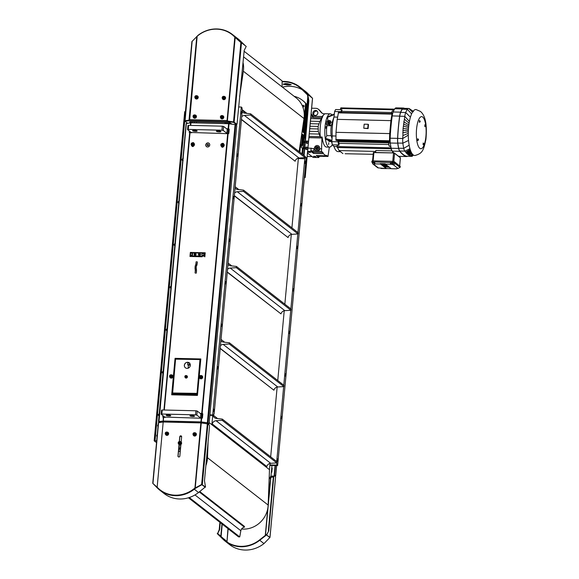 <?xml version="1.0" encoding="UTF-8"?>
<svg xmlns="http://www.w3.org/2000/svg" width="579" height="579" viewBox="0 0 579 579"><rect width="100%" height="100%" fill="white"/><g stroke="black" fill="none" stroke-linecap="round" stroke-linejoin="round"><path stroke-width="0.87" d="M414.984 155.512A22.994 6.999 -88.6 0 1 413.218 154.919A22.994 6.999 -88.6 0 1 408.427 129.435A22.994 6.999 -88.6 0 1 416.077 109.561L420.34 111.385C425.362 115.293 427.23 124.572 425.949 139.213C423.423 151.38 422.091 153.413 414.984 155.512M419.428 120.562L419.384 122.299M423.191 143.049L423.104 144.801L423.3 143.056M424.885 124.818L424.791 126.569L424.993 124.825M417.734 138.794L417.64 140.545L417.843 138.801M191.714 255.1L190.744 254.948A1.042 0.97 -52 0 0 192.387 254.311L191.714 255.1M190.346 254.601L190.448 254A1.042 0.97 -52 0 0 190.744 254.948L190.346 254.601M190.607 253.443L191.128 253.211A1.042 0.97 -52 0 0 190.448 254L190.607 253.443M192.098 253.37L192.387 254.311A1.042 0.97 -52 0 0 191.128 253.211L192.098 253.37M191.707 253.023L192.546 253.754M192.727 253.899L192.286 254.912M192.474 255.057L191.193 255.332M203.728 254.948L202.831 255.448A1.042 0.97 -52 0 0 203.815 253.935L203.728 254.948M202.288 255.462L202.013 254.926A1.042 0.97 -52 0 0 202.831 255.448L203.432 255.469M201.796 254.442L202.093 253.913A1.042 0.97 -52 0 0 202.013 254.926L201.796 254.442M202.99 253.421L203.815 253.935A1.042 0.97 -52 0 0 202.093 253.913L202.99 253.421M204.083 254.463L203.591 253.443M204.271 254.608L203.62 255.614M194.457 255.194L195.948 254.926L195.688 253.421L196.1 254.355L195.478 255.245L194.457 255.194L194.045 254.261L194.66 253.378L195.688 253.421M195.868 253.87A0.934 0.868 128 0 1 194.942 255.201A0.934 0.868 128 0 1 194.153 254.34A0.666 0.615 128 0 1 194.87 253.407A0.934 0.868 128 0 1 195.868 253.87M194.87 253.407A0.666 0.615 128 0 1 194.667 254.695A0.666 0.615 128 0 1 194.153 254.333A0.673 0.673 0 0 0 195.311 254.492A0.673 0.673 0 0 0 194.87 253.407M195.369 253.906A0.55 0.514 128 0 1 194.754 254.695M198.771 255.274L200.276 255.064L200.587 254.615L200.088 253.559L200.45 254.514L199.791 255.368L198.771 255.274L198.409 254.311L199.067 253.457L200.088 253.559M200.247 254.015A0.934 0.868 128 0 1 199.256 255.303A0.934 0.868 128 0 1 198.51 254.442A0.666 0.615 128 0 1 199.234 253.515A0.934 0.868 128 0 1 200.247 254.015M199.234 253.515A0.666 0.615 128 0 1 198.995 254.796A0.666 0.615 128 0 1 198.51 254.434A0.673 0.673 0 0 0 199.668 254.601A0.673 0.673 0 0 0 199.234 253.515M199.726 254.007A0.55 0.514 128 0 1 199.111 254.796M202.085 256.765L189.97 256.475L190.346 252.422L205.212 252.777L204.836 256.83M194.153 256.569L191.179 256.497L190.332 255.838L204.206 256.171L204.488 253.132L190.614 252.799L190.534 253.674M205.132 253.631L204.488 253.132M204.206 256.171L204.85 256.671M190.44 254.68L190.332 255.838M196.932 394.82L196.969 394.205L196.932 394.82M172.477 394.002L172.397 393.619L172.383 394.241L196.954 394.827M195.912 263.843L196.1 261.817L197.345 261.932L197.157 263.959L195.912 263.843L195.702 264.777A0.622 0.499 27.1 0 1 196.809 265.348L196.433 266.079A0.622 0.499 27.1 0 0 195.326 265.515L195.702 264.777M195.659 273.15L196.31 273.078L195.659 273.15M322.981 152.552L323.328 153.688L313.615 153.464L313.275 152.32L322.981 152.552L321.475 151.38L321.996 137.882A3.119 0.948 -88.6 0 1 322.119 137.013L320.339 136.97A16.646 5.066 91.4 0 1 320.281 126.598A16.646 5.066 91.4 0 1 322.076 117.848L319.847 121.395L318.139 126.432L318.298 131.513L320.093 136.63L309.012 136.369M322.054 116.517L312.884 116.292L313.355 117.573L322.076 117.783A20.808 6.333 -88.6 0 1 322.112 117.747C321.859 116.307 322.018 116.133 322.59 117.226M332.049 114.96A16.646 5.066 91.4 0 0 330.283 113.853A16.646 5.066 91.4 0 0 325.036 126.707A16.646 5.066 91.4 0 0 329.494 147.138A16.646 5.066 91.4 0 0 332.31 144.54M322.119 137.013A16.646 5.066 91.4 0 0 326.52 147.066L329.494 147.138M330.283 113.853L325.528 113.737A16.646 5.066 91.4 0 0 323.893 114.577A16.646 5.066 91.4 0 0 322.112 117.747A16.646 5.066 -88.6 0 0 322.076 117.848A3.119 0.948 -88.6 0 1 322.076 117.783M317.849 113.035A2.598 2.417 -52 0 0 313.463 111.494A2.598 2.417 -52 0 0 316.315 115.25A2.598 2.417 -52 0 0 317.849 113.035M317.357 111.313A2.598 2.417 -52 0 0 314.238 115.308M308.947 152.067L308.071 152.234L310.554 152.465L308.947 152.067M314.288 156.229L313.405 156.395L315.895 156.627L314.288 156.229M323.4 156.359A2.707 2.511 -52 0 0 324.689 156.388M319.579 148.202A2.707 2.511 -52 0 0 315.019 146.596A2.707 2.511 -52 0 0 317.98 150.504A2.707 2.511 -52 0 0 319.579 148.202M319.992 148.803L318.797 146.118M315.338 150.279L315.714 150.569A2.707 2.511 -52 0 0 319.912 148.803L321.714 148.846M315.721 148.948A1.563 1.448 -52 0 0 316.076 149.396M315.606 148.789A1.563 1.448 -52 0 0 318.146 149.035A1.563 1.448 -52 0 0 317.473 146.704M317.965 146.914A1.563 1.448 -52 0 0 317.285 146.632M412.885 111.559L409.693 108.83A82.92 25.237 91.4 0 0 408.796 108.505A9.054 2.757 91.4 0 0 408.564 108.461L403.512 108.345A9.054 2.757 91.4 0 0 402.311 109.192A25.49 7.759 91.4 0 0 400.668 112.406A9.054 2.757 91.4 0 0 399.734 116.213A82.92 25.237 91.4 0 0 397.679 138.403A9.054 2.757 91.4 0 0 397.824 143.056A25.49 7.759 91.4 0 0 398.685 148.224A9.054 2.757 91.4 0 0 399.792 151.01A82.92 25.237 91.4 0 0 406.436 156.192A9.054 2.757 91.4 0 0 406.668 156.229L411.72 156.352A9.054 2.757 91.4 0 0 412.921 155.505A25.49 7.759 91.4 0 0 413.022 155.353A25.49 7.759 91.4 0 0 413.095 155.237M408.456 129.001L403.085 128.422L402.89 135.558A82.92 25.237 91.4 0 0 402.731 138.526A9.054 2.757 91.4 0 0 402.875 143.172A25.49 7.759 91.4 0 0 403.744 148.347A9.054 2.757 91.4 0 0 404.844 151.133A82.92 25.237 91.4 0 0 405.676 152.154L408.108 154.745L410.591 155.99A82.92 25.237 91.4 0 0 411.488 156.316A9.054 2.757 91.4 0 0 411.72 156.352M403.085 128.422L404.417 119.136L409.092 123.247M408.564 108.461A9.054 2.757 91.4 0 0 407.363 109.315A25.49 7.759 91.4 0 0 405.72 112.521A9.054 2.757 91.4 0 0 404.786 116.336A82.92 25.237 91.4 0 0 404.417 119.136M407.392 156.25A9.365 2.852 -88.6 0 1 406.661 156.547A9.365 2.852 -88.6 0 1 406.422 156.504A83.231 25.331 -88.6 0 1 399.749 151.3A9.365 2.852 -88.6 0 1 398.613 148.419A25.802 7.853 -88.6 0 1 397.737 143.187A9.365 2.852 -88.6 0 1 397.585 138.374A83.231 25.331 -88.6 0 1 399.648 116.104A9.365 2.852 -88.6 0 1 400.61 112.16A25.802 7.853 -88.6 0 1 402.275 108.91A9.365 2.852 -88.6 0 1 403.52 108.034L396.087 107.853A9.365 2.852 91.4 0 0 394.842 108.729A25.802 7.853 91.4 0 0 393.184 111.979A9.365 2.852 91.4 0 0 392.222 115.923A83.231 25.331 91.4 0 0 390.152 138.2A9.365 2.852 91.4 0 0 390.304 143.013A25.802 7.853 91.4 0 0 391.18 148.238A9.365 2.852 91.4 0 0 392.316 151.126A83.231 25.331 91.4 0 0 393.85 152.921M337.014 146.596L334.003 146.523A20.909 6.362 91.4 0 0 336.623 151.061A20.909 6.362 91.4 0 0 338.013 151.604L340.466 151.662M330.32 120.845A1.144 0.934 -163.7 0 1 330.631 121.771L330.435 122.437A1.144 0.934 -163.7 0 1 328.235 121.793L328.431 121.127A1.144 0.934 -163.7 0 1 329.183 120.512M330.631 121.771A1.144 0.934 -163.7 0 1 328.431 121.127M330.464 121.576A0.934 0.767 -163.7 0 1 328.648 121.112A0.934 0.767 -163.7 0 1 328.677 121.047M328.662 121.141A0.934 0.767 -163.7 0 1 329.806 120.512A0.934 0.767 -163.7 0 1 329.465 122.003A0.934 0.767 -163.7 0 1 328.662 121.141M328.901 121.047A0.731 0.593 -163.7 0 1 330.001 120.656A0.731 0.593 -163.7 0 1 329.958 121.691A0.731 0.593 -163.7 0 1 328.901 121.047M327.931 122.031A1.455 1.187 16.3 0 0 328.944 123.978A1.455 1.187 16.3 0 0 330.551 122.734M330.464 123.385A1.455 1.187 -163.7 0 1 327.88 123.768L327.7 122.553M315.432 147.971A1.455 1.353 -52 0 0 317.885 148.832A1.455 1.353 -52 0 0 316.293 146.733A1.455 1.353 -52 0 0 315.432 147.971M317.835 146.957A1.455 1.353 128 0 1 318.132 149.02A1.455 1.353 128 0 1 316.054 149.237M316.3 148.282L316.872 147.413L317.343 147.717L316.764 148.586L316.3 148.282M317.343 147.746L316.583 147.877L316.532 148.434M332.042 138.692L331.159 135.681L326.809 135.638A11.03 3.358 -88.6 0 1 326.976 125.686L331.333 125.788A1200.882 659.93 13.5 0 1 331.449 125.44L332.18 122.401L330.58 121.952L330.544 122.849L329.292 123.298L328.083 122.56L328.387 121.279M329.292 123.298L329.089 123.993L330.341 123.544L330.544 122.849M329.089 123.993L327.88 123.255L328.083 122.56M327.88 123.255L328.127 121.373M364.162 124.188L363.786 128.241L367.752 128.335L368.128 124.282L364.162 124.188M368.128 124.282L368.49 124.565L368.114 128.618L363.786 128.241M368.114 128.618L367.752 128.335M341.371 112.435L341.69 111.306M392.859 112.905L391.397 112.869A23.826 7.252 91.4 0 1 392.403 110.893L393.633 110.929M392.591 113.918L392.215 113.643L391.969 114.121L390.897 120.635L389.696 133.597L389.493 140.791L390.065 141.927L388.675 141.891L388.603 142.991L390.304 143.035M388.603 142.991A23.826 7.252 91.4 0 0 389.131 146.176L390.774 146.212M389.131 146.176L390.832 146.538M391.397 112.869L391.31 113.622M390.311 135.348A20.909 6.362 -88.6 0 1 391.643 120.403M390.065 141.927L390.137 140.907M392.468 152.885L392.598 151.481M375.626 152.487L375.807 150.504L392.157 150.895M390.839 146.552L390.832 148.789L392.077 150.772M394.567 109.163L340.807 107.875L340.445 109.655M340.807 107.875L394.509 109.156L394.256 109.692M345.127 153.739L373.173 154.311M375.72 151.437L339.055 150.562L342.934 153.594M389.696 133.597L335.994 132.323L335.972 140.342L338.15 140.69L338.071 141.79L331.832 141.638A23.826 7.252 91.4 0 0 332.36 144.822L338.606 144.967L338.925 145.3L337.137 145.257L337.021 146.559L339.055 150.562M390.897 120.635L337.202 119.354L335.994 132.323M392.157 113.665L338.512 112.362L337.202 119.354M342.073 111.298L341.878 109.692A23.826 7.252 91.4 0 0 340.865 111.667L340.778 112.42M338.925 145.3L339.106 143.324M339.128 141.66L338.15 140.69M338.071 141.79A23.826 7.252 91.4 0 0 338.606 144.967M335.892 136.029L332.23 135.942A20.909 6.362 91.4 0 1 333.989 117.038L334.626 111.515L340.865 111.667M337.564 117.124L333.989 117.038M334.626 111.515A23.826 7.252 91.4 0 1 335.639 109.54L341.878 109.692M334.003 146.523L332.36 144.822M331.832 141.638L332.23 135.942M388.827 144.511L338.773 143.317L338.874 141.674M403.52 108.034A9.365 2.852 -88.6 0 1 403.758 108.07A83.231 25.331 -88.6 0 1 404.591 108.367M398.294 156.084A83.231 25.331 91.4 0 0 398.989 156.33A9.365 2.852 91.4 0 0 399.228 156.366L406.661 156.547M410.858 109.626L412.697 111.834M413.457 111.79L412.733 111.103M408.282 133.336L402.89 135.558M410.424 150.171L406.111 153.015M410.641 150.786L406.776 153.659M408.564 127.561L403.302 126.07M412.11 110.415L412.805 111.146M412.19 153.819L410.591 155.99M410.866 151.343L407.406 154.195M411.126 151.951L408.108 154.745M411.683 153.03L409.396 155.577M408.694 126.258L403.498 124.015M408.376 130.311L402.897 130.499M408.318 131.722L402.723 132.772M408.861 124.876L403.737 121.8M405.676 152.154L410.221 149.548M412.653 111.892L409.693 108.83M411.38 152.48L408.723 155.172M400.364 157.741L399.64 165.811M394.219 152.95L394.56 153.283L393.525 153.073L392.757 161.346M394.125 152.936L373.904 152.61L373.137 160.875M374.808 162.134A1.455 0.441 -88.6 0 0 375.105 163.886L373.73 164.313A1.455 1.353 -52 0 1 372.478 162.858L371.827 162.084L372.847 161.888L390.463 162.511A1.455 0.441 91.4 0 0 390.76 164.255L393.344 164.776A1.455 1.353 -52 0 0 394.864 163.394L399.474 166.991A1.455 1.353 128 0 1 397.954 168.373L396.579 168.8A1.455 0.441 91.4 0 0 396.68 168.836A1.455 0.441 91.4 0 0 397.02 168.366M400.176 166.434L394.371 161.707L392.562 161.338L372.941 160.875L371.921 161.071L371.827 162.084M399.474 166.991L400.161 167.36L399.307 167.563M390.463 162.511L392.468 162.352L394.277 162.721L394.864 163.394M372.796 162.902L372.862 162.192L374.447 162.229L374.656 163.155L372.796 162.902L374.656 163.155M372.963 164.038L377.573 167.635A1.455 1.353 128 0 0 378.34 167.91L386.28 168.554A1.455 0.441 91.4 0 0 386.374 168.59A1.455 0.441 91.4 0 0 386.519 168.525L380.258 163.64A1.455 0.441 91.4 0 0 380.454 164.009L386.28 168.554M390.485 162.308L391.65 162.988M393.525 163.155L394.885 163.191M391.614 163.35L391.686 162.641L393.271 162.677L393.481 163.604L391.614 163.35L393.481 163.604M391.426 168.677A1.455 0.441 -88.6 0 1 391.332 168.713A1.455 0.441 -88.6 0 1 391.23 168.67L385.411 164.132A1.455 0.441 -88.6 0 1 385.209 163.756L380.258 163.64M386.519 168.525L391.18 168.634M374.447 162.229L374.381 162.938M373.513 162.106L373.448 162.808M393.271 162.677L393.199 163.387M392.338 162.554L392.272 163.256M384.195 165.413L383.32 165.637L382.603 165.087L386.034 165.167L386.758 165.724L384.253 165.456M384.42 164.899L382.104 164.697A3.583 0.753 5.3 0 1 382.031 164.523A3.583 0.753 5.3 0 1 382.068 164.429L383.052 164.494A2.019 0.427 -174.7 0 0 382.936 164.617A2.019 0.427 -174.7 0 0 382.965 164.704L385.701 164.877A2.569 0.543 5.3 0 1 385.766 164.943A2.287 0.478 5.3 0 1 385.78 165.022A2.287 0.478 5.3 0 1 385.737 165.102L384.709 164.979A2.403 0.507 5.3 0 1 384.789 164.914L384.478 164.762A1.846 0.384 -174.7 0 0 384.405 164.856A1.846 0.384 -174.7 0 0 384.42 164.899L384.709 164.935M385.788 164.957L386.779 165.522M382.082 164.429L382.068 164.429A3.583 0.753 5.3 0 1 382.053 164.32A3.583 0.753 5.3 0 1 382.089 164.226L383.059 164.291M383.356 164.61L385.715 164.675A2.569 0.543 5.3 0 1 385.78 164.74A2.287 0.478 5.3 0 1 385.802 164.82A2.287 0.478 5.3 0 1 385.766 164.885M384.499 166.564L386.236 166.448L383.703 165.941L386.844 165.789L387.221 166.086L385.44 166.159L387.575 166.361L386.164 166.723L388.625 167.193L384.825 166.817L384.521 166.361L385.013 166.332M383.703 165.941L385.325 165.659M386.772 165.587L387.242 165.883M386.953 166.093L387.908 166.405M387.583 166.629L388.632 167.186M325.007 113.817L324.16 113.795A4.581 4.256 128 0 1 321.2 112.42L318.899 109.757A4.784 4.444 -52 0 0 315.801 108.316L311.625 108.215M322.206 113.252A4.581 4.256 128 0 1 322.047 113.079L319.746 110.423A4.784 4.444 -52 0 0 319.167 109.865L318.312 109.207M311.118 113.672L313.398 116.307M327.996 156.468L320.274 156.279L318.906 156.721L318.834 157.531L316.286 155.541L325.999 155.773L326.491 155.295L327.996 156.468L329.342 147.131M318.834 157.531L313.152 157.437L307.471 153.008M321.475 151.38L313.753 151.191L313.984 148.665L307.934 148M313.615 153.464L310.814 151.423L311.126 148.079M311.075 151.474L311.147 150.663L313.753 151.191M318.906 156.721L317.437 155.57M323.328 153.688L325.999 155.773M310.814 151.423L307.623 151.343M313.355 117.573A6.239 0.42 -132.4 0 1 313.174 117.371L311.01 114.866M307.152 156.482L312.074 156.605M321.989 137.983L308.897 137.672M313.275 152.32L311.147 150.663M314.433 148.673L313.984 148.665M334.271 114.548L327.468 117.392L327.808 116.734L334.336 114.005M328.069 121.257L327.468 117.392M331.485 141.565L332.274 144.381M331.854 141.348L325.709 139.365L325.528 138.309L331.919 140.371M325.528 138.309L326.809 135.638M331.449 125.44L326.303 124.015L327.034 120.975L328.279 121.315M326.976 125.686L326.303 124.015M328.756 142.752L328.648 144.598L328.756 142.752M326.035 126.504L325.926 128.357L326.035 126.504M331.832 141.573L329.625 141.522A11.03 3.358 -88.6 0 1 328.047 140.125M331.333 125.788A11.03 3.358 91.4 0 0 331.159 135.681M302.585 135.631L301.789 144.157A2.084 1.932 128 0 1 301.536 144.996M294.132 96.295A24.969 23.203 128 0 1 302.412 100.283A24.969 23.203 128 0 1 305.582 103.315L302.911 132.055M303.743 105.487L303.707 105.458A0.832 0.774 -52 0 1 302.745 106.818A0.832 0.774 -52 0 0 303.743 105.487A0.832 0.774 -52 0 0 303.722 105.472M305.582 103.315L306.248 103.836L303.584 132.577M303.049 100.782A24.969 23.203 128 0 1 303.078 100.804A24.969 23.203 128 0 1 306.248 103.836M303.295 135.645L302.455 144.678A2.084 1.932 128 0 1 301.254 146.436A2.084 1.932 -52 0 0 301.181 146.473M179.106 445.113L180.858 445.15M180.843 445.287L179.092 445.251M180.518 444.737L180.894 444.744M273.353 477.016L270.668 477.371L269.597 487.496M269.727 487.504L269.322 490.449L268.699 490.522M273.78 476.72L274.294 475.706L273.382 476.705L273.78 476.72L268.75 530.914L266.492 534.96L259.739 540.272A29.551 27.452 128 0 1 225.303 541.271A29.551 27.452 128 0 1 223.161 539.396L217.429 533.795L217.711 533.491L227.699 542.407A29.131 27.068 128 0 0 227.771 542.487A29.131 27.068 128 0 1 227.699 542.407A29.131 27.068 128 0 1 226.968 541.669L228.169 528.779M160.05 489.834A29.131 27.068 -52 0 0 160.108 489.885A29.131 27.068 -52 0 0 194.059 488.893A29.131 27.068 -52 0 0 194.92 488.198L201.709 484.413L205.531 487.091L204.474 480.765L209.504 426.571L209.229 424.95L207.941 423.944L202.317 484.587M181.357 436.059A0.992 0.919 -52 0 0 179.874 436.863L179.439 441.502M179.15 444.643L178.086 456.107A0.992 0.919 -52 0 0 178.361 456.86M180.916 444.513L179.845 456.057A0.992 0.919 128 0 1 178.296 456.809A0.992 0.919 128 0 1 177.963 456.013L179.027 444.563A1.665 1.549 128 0 1 178.954 444.506M179.309 441.524L179.751 436.769A0.992 0.919 128 0 1 181.299 436.009A0.992 0.919 128 0 1 181.632 436.812L181.155 442.009M190.317 422.656L190.404 421.736M178.513 421.447L178.433 422.373M191.707 421.765L191.62 422.684M175.017 360.218L175.48 360.232L175.017 360.218M175.386 361.245L174.923 361.231L175.386 361.245M198.843 380.28L198.38 380.265M174.959 421.367L170.798 421.266M198.735 421.932L194.58 421.83M301.753 133.756L304.084 135.573L302.274 135.624M300.928 146.892A2.917 2.707 128 0 0 301.5 145.38L302.332 134.958L301.659 134.429M304.084 135.573L304.308 133.141L302.1 131.419M200.978 422.909L201.058 421.99L199.871 421.961L199.784 422.88M202.143 413.507L201.702 418.248L200.218 418.219M200.168 413.348L202.462 413.464L200.638 413.717M228.546 128.893L228.104 133.633L226.621 133.604M226.57 128.733L228.864 128.849L227.04 129.103M227.648 122.574L227.54 123.682M300.429 146.501L301.905 147.652A2.084 0.637 -88.6 0 1 302.325 150.156L301.977 153.876M270.755 476.452L273.693 476.104M271.754 467.839L272.188 468.179L271.812 472.232L271.305 472.703M275.068 465.516L274.207 474.852L275.293 475.721L274.489 475.858M273.766 475.96L270.769 476.242M274.634 475.974L275.713 475.757L274.207 474.852M275.466 465.523L274.598 474.86M172.643 392.996L175.582 359.161L199.972 359.545L197.034 393.38L172.643 392.996L197.157 393.474L196.976 395.406M186.966 375.858A1.252 1.158 128 0 1 186.069 378.087A1.252 1.158 128 0 1 185.432 377.826M187.039 368.367A3.119 2.902 128 0 1 185.034 363.547A3.119 2.902 128 0 1 190.078 366.304A3.119 2.902 128 0 1 187.039 368.367M189.304 362.917A3.119 2.902 -52 0 0 185.461 367.839M200.276 359.841L197.07 395.406M172.404 394.82L172.455 394.241M172.513 393.619L172.571 392.989M202.361 418.045L202.824 413.92L202.447 417.973L201.275 418.248L200.942 421.896L163.292 420.998L158.689 421.599L159.449 422.496M199.871 421.961L163.227 421.099L163.264 417.365L162.808 417.025L201.275 418.248M189.63 131.238L189.21 132.417L189.34 131.013M163.227 415.852L163.112 417.112M159.775 422.446L158.986 421.686L163.227 421.099M200.942 421.896L207.434 422.764L209.113 423.77L207.34 422.836L235.096 124.572L228.604 123.711L190.954 122.806L186.163 123.566M201.058 421.99L207.34 422.836M160.73 421.447L160.644 422.33M227.062 128.835L226.686 128.828M202.368 413.536L202.73 413.999M228.763 133.431L229.226 129.305L228.85 133.358L228.408 133.713L189.21 132.417M228.77 128.922L229.132 129.385M222.155 143.549A0.992 0.919 128 0 1 223.639 143.961A1.665 1.549 128 0 1 223.385 146.653A0.992 0.919 128 0 1 221.619 146.61A1.665 1.549 128 0 1 221.554 146.559M202.085 375.88A1.665 1.549 128 0 1 202.332 378.181A1.665 1.549 128 0 1 200.037 378.507M172.361 375.178A1.665 1.549 128 0 1 172.607 377.472A1.665 1.549 128 0 1 170.32 377.798M192.431 142.839A0.992 0.919 128 0 1 193.914 143.252A1.665 1.549 128 0 1 193.661 145.944A0.992 0.919 128 0 1 191.895 145.901A1.665 1.549 128 0 1 191.881 145.894A1.665 1.549 128 0 1 191.837 145.85M193.878 143.23A1.665 1.549 128 0 1 193.929 143.266L193.835 143.194A1.665 1.549 128 0 1 194.03 145.452A1.665 1.549 128 0 1 191.236 144.88M207.955 142.904A2.084 1.932 128 0 1 209.294 146.125A2.084 1.932 128 0 1 205.929 144.287A2.084 1.932 128 0 1 207.955 142.904M197.439 395.414L171.681 394.806L175.061 358.343L200.819 358.951L197.439 395.414M200.66 413.449L200.283 413.442M162.808 417.025L162.938 415.628M202.824 413.92L202.462 413.464M229.226 129.305L228.864 128.849M175.061 358.343L171.811 394.806M200.812 359.045L175.184 358.437M190.346 252.422L190.1 256.475M205.198 252.871L190.469 252.516M192.018 145.988A0.992 0.919 -52 0 0 192.264 146.415M193.668 142.839A0.992 0.919 -52 0 0 192.655 142.861M221.735 146.69A0.992 0.919 -52 0 0 221.989 147.124M223.385 143.549A0.992 0.919 -52 0 0 222.379 143.563M209.106 143.339A2.084 1.932 -52 0 0 206.551 146.617M209.113 423.77L236.775 125.585L235.096 124.572M192.966 143.715L192.279 143.701L192.163 144.916M193.01 144.142L192.612 144.743L191.635 144.106L192.72 143.527L193.01 144.142M192.684 145.821A1.353 1.259 128 0 1 191.975 145.568L191.54 145.228A1.353 1.259 -52 0 0 193.661 144.193A1.353 1.259 -52 0 0 191.381 143.389A1.353 1.259 -52 0 0 191.54 145.228C191.012 143.382 191.569 142.673 193.205 143.1L193.639 143.44A1.353 1.259 128 0 1 192.684 145.821M193.661 145.944A1.665 1.549 128 0 1 191.895 145.901M192.793 142.89A1.665 1.549 128 0 1 193.835 143.194M171.449 375.662L170.762 375.641L170.646 376.857M171.493 376.082L170.407 376.668L170.117 376.053L170.523 375.453L171.493 376.082M171.167 377.761A1.353 1.259 128 0 1 170.458 377.515L170.023 377.175A1.353 1.259 -52 0 0 172.144 376.14A1.353 1.259 -52 0 0 169.864 375.337A1.353 1.259 -52 0 0 170.023 377.175C169.495 375.33 170.052 374.613 171.688 375.04L172.122 375.38A1.353 1.259 128 0 1 171.167 377.761M171.275 374.83A1.665 1.549 128 0 1 172.513 377.399A1.665 1.549 128 0 1 169.719 376.828M201.174 376.364L200.486 376.35L200.37 377.566M201.217 376.791L200.819 377.392L199.842 376.763L200.24 376.162L201.217 376.791M200.891 378.471A1.353 1.259 128 0 1 200.182 378.225L199.748 377.884A1.353 1.259 -52 0 0 201.868 376.849A1.353 1.259 -52 0 0 199.589 376.046A1.353 1.259 -52 0 0 199.748 377.884C199.219 376.039 199.777 375.322 201.412 375.749L201.847 376.089A1.353 1.259 128 0 1 200.891 378.471M201 375.539A1.665 1.549 128 0 1 202.23 378.109A1.665 1.549 128 0 1 199.444 377.53M222.691 144.424L221.605 145.003L221.887 145.626M222.734 144.851L222.336 145.452L221.359 144.815L221.757 144.214L222.734 144.851M222.408 146.53A1.353 1.259 128 0 1 221.699 146.277L221.265 145.937A1.353 1.259 -52 0 0 223.385 144.902A1.353 1.259 -52 0 0 221.106 144.099A1.353 1.259 -52 0 0 221.265 145.937C220.737 144.091 221.294 143.382 222.929 143.802L223.364 144.142A1.353 1.259 128 0 1 222.408 146.53M223.385 146.653A1.665 1.549 128 0 1 221.619 146.61L221.504 146.523A1.665 1.549 128 0 1 220.961 145.59M222.517 143.599A1.665 1.549 128 0 1 223.747 146.161A1.665 1.549 128 0 1 221.504 146.523M184.99 377.153A1.252 1.158 -52 0 0 187.241 377.226A1.252 1.158 -52 0 0 186.214 375.59M186.793 375.981A1.042 0.97 128 0 1 186.916 377.399A1.042 0.97 128 0 1 185.512 377.624L185.186 377.37A1.042 0.97 -52 0 0 186.59 377.139A1.042 0.97 -52 0 0 185.917 375.532A1.042 0.97 -52 0 0 185.186 377.37L184.831 376.516L186.793 375.981M186.3 376.162L185.396 376.647L185.635 377.161M185.729 376.147L186.358 376.531L185.454 377.016L185.548 376.003M163.264 421.092L163.358 421.671M190.983 121.706L190.882 122.806M190.064 131.578L189.955 132.736M163.662 416.192L163.553 417.35M194.92 488.198L200.848 422.909L163.198 422.011L157.148 487.2A29.131 27.068 -52 0 0 159.985 489.791A29.131 27.068 -52 0 0 194.797 488.097L195.246 487.916L201.275 422.938L207.941 423.944M195.789 433.085A1.665 1.549 128 0 1 196.028 435.386A1.665 1.549 128 0 1 193.741 435.712M168.048 432.426A1.665 1.549 128 0 1 168.286 434.728A1.665 1.549 128 0 1 165.999 435.046M200.848 422.909L201.275 422.938M153.088 483.646L157.148 487.2L163.198 422.011M158.407 422.764L162.837 422.026M157.119 487.185L156.837 487.482L157.712 488.336A29.551 27.452 -52 0 0 159.855 490.21A29.551 27.452 -52 0 0 194.291 489.212L195.34 488.401L195.109 488.09L201.63 484.478L205.531 487.091M207.34 423.77L201.63 484.478M197.852 486.534L195.152 487.996M159.985 489.791L160.108 489.885A29.131 27.068 -52 0 0 194.059 488.893L194.971 488.184L195.195 488.495M156.837 487.482L153.051 483.603M156.938 487.583L157.148 487.207M159.855 490.21L164.103 493.525A29.551 27.452 -52 0 0 198.532 492.526L205.19 487.084M201.564 484.514L205.284 487.214M201.753 484.761L195.34 488.401M167.128 432.911L166.441 432.889L166.332 434.105M167.172 433.338L166.774 433.939L165.804 433.302L166.202 432.701L167.172 433.338M166.853 435.017A1.353 1.259 128 0 1 166.144 434.764L165.703 434.424A1.353 1.259 -52 0 0 167.823 433.389A1.353 1.259 -52 0 0 165.543 432.585A1.353 1.259 -52 0 0 165.703 434.424C165.181 432.578 165.732 431.869 167.367 432.289L167.809 432.629A1.353 1.259 128 0 1 166.853 435.017M166.955 432.086A1.665 1.549 128 0 1 168.192 434.648A1.665 1.549 128 0 1 165.406 434.076M194.87 433.57L194.182 433.555L194.074 434.771M194.913 433.997L193.827 434.583L193.545 433.968L194.631 433.381L194.913 433.997M194.595 435.676A1.353 1.259 128 0 1 193.885 435.422L193.444 435.082A1.353 1.259 -52 0 0 195.564 434.047A1.353 1.259 -52 0 0 193.285 433.244A1.353 1.259 -52 0 0 193.444 435.082C192.923 433.237 193.473 432.527 195.109 432.954L195.55 433.295A1.353 1.259 128 0 1 194.595 435.676M194.696 432.745A1.665 1.549 128 0 1 195.934 435.314A1.665 1.549 128 0 1 193.14 434.735M300.827 140.024L299.893 152.248M271.978 465.444L271.023 475.757L269.112 479.477M202.078 423.054L201.912 422.091M201.412 422.026L201.572 422.981M229.125 122.654L228.56 128.806M201.702 418.248L201.275 422.004M202.209 418.168L202.607 413.84M228.611 133.554L229.009 129.226M229.508 123.805L229.61 122.719M298.344 158.595L304.793 158.747L305.589 157.198L306.197 157.669L277.631 465.574L277.023 465.103L276.661 462.918M269.879 465.393L277.631 465.574M269.923 464.937L277.023 465.103M305.589 157.198L305.147 157.184M276.704 461.543L283.659 386.598M283.782 385.216L290.738 310.279M290.868 308.897L297.816 233.959M297.946 232.577L304.793 158.747M304.786 161.997L305.147 161.114L305.09 163.401L304.786 161.997M300.841 204.539L301.203 203.656L301.145 205.943L300.841 204.539M296.897 247.081L297.251 246.198L297.201 248.485L296.897 247.081M292.945 289.616L293.307 288.733L293.256 291.027L292.945 289.616M289.001 332.158L289.362 331.275L289.305 333.562L289.001 332.158M285.056 374.7L285.418 373.817L285.36 376.104L285.056 374.7M281.104 417.242L281.466 416.359L281.416 418.646L281.104 417.242M277.16 459.777L277.522 458.894L277.471 461.181L277.16 459.777M212.725 414.94L241.291 107.035L241.892 107.506L242.312 110.003L214.129 413.862L213.333 415.418L212.725 414.94L209.938 414.875M238.628 106.97L241.291 107.035M213.333 415.418L209.895 415.331M214.136 410.612L213.774 411.495L213.825 409.208L214.136 410.612M218.08 368.07L217.718 368.953L217.776 366.666L218.08 368.07M222.025 325.528L221.663 326.411L221.721 324.124L222.025 325.528M225.976 282.993L225.615 283.876L225.665 281.589L225.976 282.993M229.921 240.451L229.559 241.334L229.617 239.047L229.921 240.451M233.865 197.909L233.503 198.792L233.561 196.505L233.865 197.909M237.81 155.367L237.455 156.258L237.506 153.963L237.81 155.367M241.761 112.833L241.4 113.716L241.45 111.429L241.761 112.833M277.515 460.175L277.203 460.471L277.298 459.458L277.182 460.167M281.459 417.633L281.148 417.937L281.242 416.923L281.126 417.625M285.404 375.091L285.092 375.395L285.186 374.381L285.071 375.083M289.348 332.556L289.044 332.853L289.138 331.839L289.022 332.541M293.3 290.014L292.988 290.311L293.083 289.297L292.967 290.007M213.817 410.482L213.506 410.786L213.6 409.773L213.485 410.475M217.762 367.94L217.451 368.244L217.545 367.231L217.429 367.933M221.714 325.405L221.402 325.702L221.496 324.689L221.381 325.398M225.658 282.863L225.347 283.167L225.441 282.154L225.325 282.856M229.602 240.321L229.291 240.625L229.385 239.612L229.27 240.314M200.689 413.753L201.854 413.478M165.247 417.387L163.756 417.35M191.649 132.772L190.165 132.736M227.091 129.146L228.495 129.385M192.271 122.842L192.373 121.735M164.516 422.04L164.602 421.121M228.734 123.711L228.835 122.61M191.084 122.813L191.186 121.706M163.329 422.011L163.416 421.092M272.072 469.446L271.638 469.106M269.322 490.449L268.721 489.972M217.711 533.491L223.451 539.1A29.131 27.068 -52 0 0 225.564 540.945A29.131 27.068 -52 0 0 259.515 539.961L266.26 534.649L269.633 537.37M266.398 534.83L269.988 537.406L263.988 543.587A29.551 27.452 128 0 1 229.552 544.586L225.303 541.271M269.72 537.478L266.492 534.96M217.545 533.664L219.209 529.734L219.607 529.742L217.661 533.548M220.273 522.62L219.607 529.742M224.305 539.179L226.968 541.669L227.967 528.62M268.75 530.914L266.738 534.837M268.352 530.9L273.382 476.705M274.294 475.706L275.568 476.821M217.646 534.004L217.205 533.657M219.209 529.734L219.897 522.33M227.091 541.763L226.686 541.51M268.186 504.114L270.762 476.358M173.606 375.453L174.069 375.46M198.771 376.053L199.234 376.06M173.382 377.884L173.845 377.892M173.686 379.614L173.23 379.52M198.546 378.478L199.01 378.492M228.112 133.532L226.852 133.3L223.233 130.478L221.938 130.217L188.255 129.414L187.567 129.631L191.179 132.446L190.325 132.533M219.318 131.925A2.287 0.478 5.3 0 1 216.372 131.187A2.287 0.478 5.3 0 1 218.696 130.926A2.287 0.478 5.3 0 1 220.932 131.614A2.287 0.478 5.3 0 1 219.318 131.925M195.543 131.353A2.287 0.478 5.3 0 1 192.597 130.622A2.287 0.478 5.3 0 1 194.92 130.355A2.287 0.478 5.3 0 1 197.157 131.049A2.287 0.478 5.3 0 1 195.543 131.353M190.194 132.425L190.259 131.73M187.567 129.631L187.943 125.578L188.631 125.361L188.255 129.414M221.938 130.217L222.314 126.164L188.631 125.361M223.233 130.478L223.61 126.425L222.314 126.164M226.852 133.3L227.229 129.247L223.61 126.425M227.837 133.322L228.213 129.269L227.229 129.247M163.922 417.141L164.776 417.061L161.165 414.238L161.852 414.028L195.536 414.832L196.831 415.092L200.45 417.915L201.709 418.147M170.653 415.498A2.287 0.478 5.3 0 1 170.754 415.657A2.287 0.478 5.3 0 1 168.431 415.925A2.287 0.478 5.3 0 1 166.195 415.237A2.287 0.478 5.3 0 1 168.156 414.94A2.287 0.478 5.3 0 1 170.653 415.498M194.428 416.069A2.287 0.478 5.3 0 1 194.53 416.229A2.287 0.478 5.3 0 1 192.206 416.496A2.287 0.478 5.3 0 1 189.97 415.802A2.287 0.478 5.3 0 1 191.939 415.512A2.287 0.478 5.3 0 1 194.428 416.069M161.165 414.238L161.541 410.193L162.229 409.975L195.912 410.779L197.207 411.039L200.819 413.862L200.45 417.915M197.207 411.039L196.831 415.092M195.912 410.779L195.536 414.832M162.229 409.975L161.852 414.028M163.85 416.337L163.792 417.039M200.819 413.862L201.81 413.884L201.434 417.937M207.825 145.698A0.695 0.644 128 0 1 207.383 144.634A0.695 0.644 128 0 1 208.498 145.242A0.695 0.644 128 0 1 207.825 145.698M208.534 144.83A0.695 0.644 -52 0 0 207.854 145.698M181.625 436.559L179.968 436.523M179.917 441.545A1.665 1.549 128 0 1 181.155 444.107A1.665 1.549 128 0 1 178.361 443.536M181.126 443.579A1.353 1.259 128 0 1 179.099 444.223L178.665 443.883A1.353 1.259 -52 0 0 180.684 443.239A1.353 1.259 -52 0 0 178.39 442.211A1.353 1.259 -52 0 0 178.665 443.883C177.854 442.703 178.296 441.929 179.989 441.567L180.764 442.088A1.353 1.259 128 0 1 181.126 443.579M181.003 441.886A1.665 1.549 128 0 1 181.249 444.187A1.665 1.549 128 0 1 179.005 444.549L178.911 444.469M178.766 442.913L179.714 442.117L179.866 443.304L178.766 442.913L179.425 443.63M179.96 442.305L179.005 443.109M180.315 451.005A4.162 3.865 -52 0 0 178.513 451.511M178.498 451.663A3.952 3.677 128 0 1 180.301 451.164M178.911 447.249A8.526 7.925 128 0 1 180.691 446.974M180.576 448.189A8.034 7.462 -52 0 0 178.773 448.718M180.337 450.766A5.45 5.066 -52 0 0 179.15 451.229M180.496 449.072A7.165 6.658 -52 0 0 178.679 449.688M178.687 449.651A7.165 6.658 128 0 1 180.496 449.051M307.188 141.153A1.252 0.384 91.4 0 0 307.065 140.972A1.252 0.384 91.4 0 0 306.979 140.936A1.252 0.384 91.4 0 0 306.573 142.173A1.252 0.384 91.4 0 0 306.921 143.433A1.252 0.384 91.4 0 0 307.138 143.23M308.194 141.305L307.999 143.252L306.856 143.201L306.979 141.146L308.042 141.175L308.151 143.122M306.921 143.433L306.602 143.426A1.252 0.384 -88.6 0 1 306.255 142.166A1.252 0.384 -88.6 0 1 306.66 140.929A1.252 0.384 -88.6 0 1 306.747 140.965M304.301 148.839L304.185 147.602M304.026 147.71L304.004 148.702M307.536 147.717L307.615 148.868L307.536 147.717M307.63 147.384L307.435 149.331L306.291 149.273L306.414 147.225L307.485 147.247L307.587 149.201M306.624 147.225A1.252 0.384 91.4 0 0 306.501 147.044A1.252 0.384 91.4 0 0 306.414 147.015A1.252 0.384 91.4 0 0 306.009 148.253A1.252 0.384 91.4 0 0 306.356 149.512L306.038 149.505A1.252 0.384 -88.6 0 1 305.69 148.246A1.252 0.384 -88.6 0 1 306.103 147.008A1.252 0.384 -88.6 0 1 306.182 147.037M304.395 177.116L304.786 177.442L304.388 177.145M303.707 105.458A0.832 0.774 -52 0 0 302.412 106.008M302.513 106.239A0.673 0.622 128 0 1 303.092 105.436A0.673 0.622 128 0 1 303.794 106.037A0.673 0.622 128 0 1 302.614 106.485M312.508 98.256L307.789 94.457L308.846 100.775L305.611 139.206L305.191 139.184L303.707 155.223M304.315 177.927L304.706 177.84L304.351 177.55M304.728 177.608L305.205 177.478L304.416 176.834M305.589 139.192L304.076 155.512M305.169 138.924L304.272 148.542M305.401 137.954L305.003 137.947L305.213 139.184M305.003 137.947L308.455 100.768L307.413 94.587L307.789 94.457M307.659 94.449L307.275 94.674L301.536 89.065A29.131 27.068 -52 0 0 299.423 87.219A29.131 27.068 -52 0 0 282.111 81.856M285.389 83.571A29.131 27.068 128 0 1 287.372 83.622L291.23 84.679L289.189 85.041A29.131 27.068 -52 0 0 287.206 84.997L283.167 84.245L285.389 83.571M283.297 84.042L287.249 84.592A29.551 27.452 128 0 1 289.225 84.635L291.143 84.621M311.972 97.721L307.587 93.262L301.825 88.768L307.558 94.37M282.118 81.451A29.551 27.452 128 0 1 299.683 86.893L305.444 91.388A29.551 27.452 128 0 1 307.587 93.262M299.683 86.893A29.551 27.452 128 0 1 301.825 88.768M302.195 89.709A29.131 27.068 -52 0 0 282.436 87.168M308.455 100.768L308.846 100.775M304.807 142.76L304.749 141.522M304.59 141.631L304.568 142.622M308.1 141.638L308.18 142.789L308.1 141.638M297.244 247.472L296.933 247.776L297.027 246.763L296.911 247.465M233.547 197.786L233.243 198.083L233.337 197.07L233.221 197.772M301.189 204.93L300.877 205.234L300.971 204.221L300.856 204.923M237.499 155.244L237.187 155.541L237.281 154.535L237.166 155.237M305.133 162.395L304.829 162.692L304.923 161.679L304.807 162.381M241.443 112.702L241.132 113.006L241.226 111.993L241.11 112.695M217.588 418.566L213.398 415.288M211.928 423.929L212.225 423.937A4.162 3.865 128 0 1 216.083 420.716L222.191 420.318L276.791 462.911L270.683 463.309A4.162 3.865 -52 0 0 266.825 466.529L211.928 423.929L212.717 415.404M222.191 420.318L222.307 419.102L216.3 418.414A4.162 3.865 128 0 1 213.108 415.411M212.225 423.937L266.825 466.529M222.307 419.102L276.9 461.695L276.791 462.911M224.666 342.24L221.033 339.403M220.454 345.649A4.162 3.865 128 0 1 223.168 344.396L229.277 343.998L229.385 342.782L223.378 342.095A4.162 3.865 128 0 1 220.91 340.72M229.277 343.998L283.869 386.584L277.761 386.982A4.162 3.865 -52 0 0 273.903 390.21L220.186 348.529M220.208 348.319L273.903 390.21M229.385 342.782L283.985 385.375L283.869 386.584M231.752 265.92L228.112 263.083M227.533 269.322A4.162 3.865 128 0 1 230.247 268.07L236.355 267.672L236.464 266.456L230.456 265.775A4.162 3.865 128 0 1 227.988 264.4M236.355 267.672L290.947 310.264L284.839 310.662A4.162 3.865 -52 0 0 280.981 313.883L227.265 272.21M227.286 272L280.981 313.883M236.464 266.456L291.063 309.048L290.947 310.264M238.83 189.601L235.19 186.764M234.611 193.002A4.162 3.865 128 0 1 237.325 191.75L243.433 191.352L243.549 190.136L237.542 189.449A4.162 3.865 128 0 1 235.074 188.074M243.433 191.352L298.026 233.945L291.925 234.343A4.162 3.865 -52 0 0 288.06 237.564L234.35 195.883M234.365 195.673L288.06 237.564M243.549 190.136L298.142 232.729L298.026 233.945M245.909 113.274L242.275 110.437M241.696 116.683A4.162 3.865 128 0 1 244.403 115.431L250.512 115.033L250.627 113.817L244.62 113.129A4.162 3.865 128 0 1 242.152 111.754M250.512 115.033L305.111 157.626L299.003 158.016A4.162 3.865 -52 0 0 295.145 161.244L241.429 119.563M241.443 119.354L295.145 161.244M250.627 113.817L305.22 156.41L305.111 157.626M244.121 51.278L282.125 80.922L282.067 86.879M199.769 491.557L244.483 526.434L244.418 527.172L199.263 491.947M188.443 497.788L238.548 536.878L239.735 536.907L189.261 497.527M244.418 527.172A4.162 3.865 -52 0 0 240.842 530.726L239.735 536.907M207.412 422.851L207.376 423.777M239.597 96.577L243.346 71.224A23.927 22.234 -52 0 0 243.064 62.713M205.885 465.567A23.927 22.234 -52 0 0 207.492 457.743L208.093 441.77M208.737 424.566L208.773 423.763M246.915 113.39L242.275 109.771M243.6 56.872L296.093 97.829A23.927 22.234 128 0 1 304.004 118.543L299.111 151.64M209.214 422.648L269.488 469.67L268.149 505.069A23.927 22.234 128 0 1 241.537 529.032M298.388 158.11L291.917 227.873M291.309 234.43L284.839 304.192M284.224 310.749L277.754 380.512M277.146 387.076L270.675 456.838M270.067 463.395L269.488 469.67M222.097 115.605A1.665 1.549 128 0 1 223.335 118.174A1.665 1.549 128 0 1 220.541 117.595M221.996 118.536A1.353 1.259 128 0 1 221.279 118.29L220.845 117.95A1.353 1.259 -52 0 0 222.966 116.907A1.353 1.259 -52 0 0 220.686 116.104A1.353 1.259 -52 0 0 220.845 117.95C220.324 116.097 220.874 115.387 222.51 115.814L222.944 116.155A1.353 1.259 128 0 1 221.996 118.536M223.183 115.945A1.665 1.549 128 0 1 223.429 118.246A1.665 1.549 128 0 1 221.142 118.572M221.344 116.227L222.032 116.241L222.314 116.857L221.229 117.443L221.344 116.227L221.475 117.631M222.271 116.43L221.583 116.415M223.885 96.36A1.665 1.549 128 0 1 225.122 98.929A1.665 1.549 128 0 1 222.329 98.35M223.776 99.291A1.353 1.259 128 0 1 223.067 99.045L222.633 98.705A1.353 1.259 -52 0 0 224.753 97.663A1.353 1.259 -52 0 0 222.474 96.859A1.353 1.259 -52 0 0 222.633 98.705C222.104 96.852 222.662 96.143 224.297 96.57L224.732 96.91A1.353 1.259 128 0 1 223.776 99.291M224.97 96.7A1.665 1.549 128 0 1 225.217 99.002A1.665 1.549 128 0 1 222.922 99.327M223.125 96.983L224.102 97.612L223.016 98.198L223.125 96.983L223.255 98.387M224.059 97.185L223.371 97.171M194.754 114.953A1.665 1.549 128 0 1 195.992 117.523A1.665 1.549 128 0 1 193.198 116.944M194.645 117.884A1.353 1.259 128 0 1 193.936 117.638L193.502 117.291A1.353 1.259 -52 0 0 195.622 116.256A1.353 1.259 -52 0 0 193.343 115.453A1.353 1.259 -52 0 0 193.502 117.291C192.973 115.445 193.531 114.736 195.166 115.163L195.601 115.503A1.353 1.259 128 0 1 194.645 117.884M195.84 115.293A1.665 1.549 128 0 1 196.086 117.595A1.665 1.549 128 0 1 193.799 117.921M194.001 115.576L194.971 116.205L193.885 116.792L194.001 115.576L194.124 116.98M194.928 115.778L194.24 115.764M196.534 95.709A1.665 1.549 128 0 1 197.772 98.278A1.665 1.549 128 0 1 194.985 97.699M196.433 98.64A1.353 1.259 128 0 1 195.724 98.394L195.289 98.046A1.353 1.259 -52 0 0 197.403 97.011A1.353 1.259 -52 0 0 195.13 96.208A1.353 1.259 -52 0 0 195.289 98.046C194.761 96.201 195.318 95.492 196.947 95.919L197.388 96.259A1.353 1.259 128 0 1 196.433 98.64M197.627 96.049A1.665 1.549 128 0 1 197.873 98.35A1.665 1.549 128 0 1 195.579 98.676M195.782 96.331L196.759 96.961L195.673 97.547L195.782 96.331L195.912 97.735M196.715 96.534L196.028 96.519M197.005 36.318L197.786 35.724M234.444 36.723L234.481 36.289A29.551 27.452 -52 0 0 232.338 34.414A29.551 27.452 -52 0 0 197.902 35.413L197.692 35.594M232.034 34.595A29.131 27.068 128 0 1 232.092 34.639A29.131 27.068 128 0 1 234.336 36.615A29.131 27.068 128 0 1 234.886 37.172M234.676 36.477L240.951 42.433M245.221 45.64L240.249 40.783A29.551 27.452 -52 0 0 238.107 38.909L232.338 34.414M187.56 123.247L184.998 121.243L189.601 120.671L197.164 36.238L191.946 41.55M240.878 42.556L234.813 37.136L227.069 120.562L227.25 121.568L227.069 120.562L227.373 121.076L233.735 121.995L237.028 124.261L244.208 50.351L246.22 46.421L241.486 42.73L240.878 42.556L233.525 121.829L237.028 124.261M227.373 121.076L235.219 37.389M189.022 120.085L189.058 119.679L189.326 120.171L184.781 120.671L184.99 121.134M190.071 122.234L189.55 121.829L190.527 121.691L228.77 122.603L230.174 122.799L231.889 124.138M189.434 120.258L185.128 120.765L185.005 121.192M235.45 124.644L236.572 124.673L236.608 124.268L233.706 122.003L227.286 121.163M236.572 124.673L233.663 122.408L228.032 121.59L189.594 120.664M188.819 120.649L188.855 120.244M228.032 121.59L228.075 121.185M196.78 36.47L189.058 119.679L227.069 120.562M197.164 36.238A29.131 27.068 128 0 1 231.976 34.545A29.131 27.068 128 0 1 234.813 37.136M185.012 120.852L189.326 120.171M227.46 120.997L233.431 121.908M156.699 440.713L154.166 440.836L156.525 442.588M182.689 160.542A0.934 0.868 128 0 1 182.653 158.791M157.083 436.609A1.252 1.158 128 0 1 157.256 434.684M158.016 426.484A1.252 1.158 128 0 1 158.197 424.552M159.015 415.787A0.934 0.868 128 0 1 158.972 414.028M162.96 373.245A0.934 0.868 128 0 1 162.923 371.486M166.904 330.703A0.934 0.868 128 0 1 166.868 328.952M170.848 288.161A0.934 0.868 128 0 1 170.812 286.41M174.8 245.626A0.934 0.868 128 0 1 174.757 243.868M178.745 203.084A0.934 0.868 128 0 1 178.708 201.333M183.123 160.477L182.58 159.319A1.353 1.259 -52 0 0 182.732 160.057M182.87 158.588A1.353 1.259 -52 0 0 182.58 159.319L183.333 158.197M179.179 203.019L178.6 202.65L178.636 201.861A1.353 1.259 -52 0 0 178.788 202.599M178.925 201.13A1.353 1.259 -52 0 0 178.636 201.861L179.389 200.732M158.096 425.681L157.741 425.674A1.144 1.064 128 0 0 158.031 426.347M157.77 425.348A1.144 1.064 128 0 1 158.19 424.682M174.981 243.672A1.353 1.259 -52 0 0 174.844 245.141M174.829 245.322L174.793 243.665L175.437 243.274M175.227 245.554L174.655 245.192M171.029 286.207A1.353 1.259 -52 0 0 170.899 287.683M170.877 287.864L170.848 286.207L171.493 285.816M171.283 288.096L170.711 287.727M167.085 328.749A1.353 1.259 -52 0 0 166.947 330.218M166.933 330.399L166.904 328.749L167.548 328.358M167.338 330.638L166.766 330.269M163.14 371.291A1.353 1.259 -52 0 0 163.003 372.76M162.988 372.941L162.96 371.291L163.604 370.893M163.394 373.18L162.815 372.811M159.196 413.833A1.353 1.259 -52 0 0 159.059 415.302M159.037 415.483L159.008 413.826L159.652 413.435M159.442 415.715L158.87 415.346M190.115 121.749A2.084 0.637 91.4 0 0 190.1 121.894L190.006 122.907M189.89 132.736L190.006 131.527M190.809 122.806L190.896 121.908A2.084 0.637 -88.6 0 1 190.918 121.699M158.878 414.332L158.747 415.693A0.934 0.868 -52 0 1 158.935 414.289M162.822 371.79L162.699 373.151A0.934 0.868 -52 0 1 162.88 371.747M166.766 329.256L166.643 330.609A0.934 0.868 -52 0 1 166.832 329.205M170.718 286.714L170.588 288.067A0.934 0.868 -52 0 1 170.776 286.67M174.663 244.172L174.532 245.532A0.934 0.868 -52 0 1 174.72 244.128M178.607 201.63L178.484 202.99A0.934 0.868 -52 0 1 178.665 201.586M182.551 159.095L182.428 160.448A0.934 0.868 -52 0 1 182.617 159.044M184.759 111.747L185.418 111.486M155.23 440.814L154.788 440.894L155.23 440.814M157.112 435.806A0.919 0.854 128 0 1 157.148 435.553L156.829 435.473A1.144 1.064 128 0 1 157.249 434.815M157.155 435.806L156.8 435.799A1.144 1.064 128 0 0 157.09 436.479M188.124 362.946A1.788 0.376 5.3 0 1 188.24 362.874A1.788 0.376 5.3 0 1 188.291 362.859A1.788 0.376 5.3 0 1 189.058 362.758M190.296 364.893A1.788 0.376 -174.7 0 0 188.103 364.886A1.788 0.376 -174.7 0 0 188.023 365.183A1.788 0.376 -174.7 0 0 188.428 365.349M190.303 365.016L188.501 365.168M189.724 362.953L187.82 363.047L187.69 364.524L190.281 364.719M187.82 365.016L187.69 364.524L187.82 365.016M189.688 363.315L189.586 364.423M422.692 117.038A16.06 4.885 -88.6 0 1 424.566 143.657A16.06 4.885 -88.6 0 1 416.46 137.324A16.06 4.885 -88.6 0 1 422.692 117.038M424.834 124.803L424.935 124.803C425.883 125.484 425.869 126.07 424.892 126.577L424.834 126.548M423.14 143.035L423.242 143.035C424.19 143.715 424.175 144.301 423.198 144.808L423.14 144.779M419.377 120.541L419.471 120.548C420.426 121.221 420.412 121.814 419.435 122.314L419.536 120.57M417.683 138.772L417.785 138.779C418.733 139.452 418.718 140.046 417.741 140.545L417.683 140.523M195.094 253.993A0.478 0.449 -52 0 0 194.696 253.508A0.478 0.449 -52 0 0 194.182 253.949A0.478 0.449 -52 0 0 194.587 254.442A0.478 0.449 -52 0 0 195.094 253.993M195.058 253.986A0.441 0.413 128 0 1 194.385 254.333A0.441 0.413 128 0 1 194.464 253.588A0.441 0.413 128 0 1 195.058 253.986M199.451 254.123A0.478 0.449 -52 0 0 199.075 253.609A0.478 0.449 -52 0 0 198.546 254.036A0.478 0.449 -52 0 0 198.923 254.543A0.478 0.449 -52 0 0 199.451 254.123M199.415 254.116A0.441 0.413 128 0 1 198.727 254.427A0.441 0.413 128 0 1 198.843 253.682A0.441 0.413 128 0 1 199.415 254.116M195.224 269.684L195.253 270.936L196.498 271.052L196.455 269.474L195.224 269.684L195.022 268.497L196.252 268.294L196.223 267.02L194.978 266.926L196.216 267.028L196.433 266.079M319.022 134.067L309.251 133.836M318.298 131.513L309.483 131.303M318.139 126.432L309.953 126.236M317.98 128.965L309.722 128.77M319.847 121.395L310.424 121.17M318.776 123.913L310.192 123.703M321.287 118.898L310.662 118.644M408.282 135.139L402.731 138.526L397.679 138.403M409.389 121.525L404.786 116.336L399.734 116.213M397.585 138.374L390.152 138.2M399.648 116.104L392.222 115.923M394.198 109.8L340.546 108.519M390.832 148.789L337.137 147.507M390.716 147.84L337.021 146.559M389.674 141.623L335.972 140.342M389.493 140.791L335.798 139.517M391.969 114.121L338.274 112.84M388.632 142.506L338.968 141.327M400.61 112.16L393.184 111.979M402.275 108.91L394.842 108.729M406.422 156.504L398.989 156.33M399.749 151.3L392.316 151.126M397.737 143.187L390.304 143.013M398.613 148.419L391.18 148.238M411.589 113.918L407.363 109.315L402.311 109.192M410.417 117.175L405.72 112.521L400.668 112.406M409.968 148.709L404.844 151.133L399.792 151.01M412.704 154.441L411.488 156.316L406.436 156.192M408.55 140.436L402.875 143.172L397.824 143.056M409.172 145.184L403.744 148.347L398.685 148.224M408.796 108.505L412.494 112.152M373.549 152.443L393.981 152.928M400.379 157.828L394.56 153.283L393.8 161.49M372.941 160.875L372.847 161.888M400.198 166.245L400.103 167.259M394.371 161.707L394.277 162.721M392.562 161.338L392.468 162.352M374.432 163.191L374.324 164.327M391.093 162.779L390.941 164.4M392.851 163.691L392.75 164.762M375.105 163.886L380.454 164.009M385.411 164.132L390.76 164.255M378.34 167.91L373.73 164.313M391.23 168.67L396.579 168.8M393.344 164.776L397.954 168.373M318.899 109.757L319.746 110.423M321.2 112.42L322.047 113.079M313.174 117.371L310.785 117.313M321.996 137.882L308.904 137.57M302.455 144.678L301.789 144.157M267.788 508.427L265.283 535.416M196.39 122.936L196.491 121.836M168.634 422.134L168.721 421.215M301.5 145.38L300.595 144.678M270.994 475.808L271.247 476.437M275.278 475.692L275.676 475.699L276.617 465.552M186.351 123.414L158.986 421.686M158.899 421.707L158.501 421.751M235.696 124.746L208.035 422.931L207.644 422.923M163.944 410.019L189.666 132.75M164.306 410.026L190.035 132.736M163.292 420.998L163.633 417.35M227.685 133.633L201.731 413.384M228.112 133.669L202.158 413.42M190.353 125.404L190.592 122.828M190.708 125.411L190.954 122.806M228.604 123.711L228.133 128.77M193.451 144.149A1.187 1.1 128 0 1 191.663 145.112A1.187 1.1 128 0 1 191.852 143.114A1.187 1.1 128 0 1 193.451 144.149M171.934 376.097A1.187 1.1 128 0 1 170.146 377.059A1.187 1.1 128 0 1 170.335 375.054A1.187 1.1 128 0 1 171.934 376.097M201.658 376.806A1.187 1.1 128 0 1 199.871 377.761A1.187 1.1 128 0 1 200.059 375.764A1.187 1.1 128 0 1 201.658 376.806M223.176 144.859A1.187 1.1 128 0 1 221.388 145.821A1.187 1.1 128 0 1 221.576 143.816A1.187 1.1 128 0 1 223.176 144.859M184.918 376.495A0.919 0.854 128 0 1 186.293 375.757A0.919 0.854 128 0 1 186.156 377.298A0.919 0.854 128 0 1 184.918 376.495M158.595 422.612L152.965 483.248M194.291 489.212L198.532 492.526M167.62 433.345A1.187 1.1 128 0 1 165.833 434.308A1.187 1.1 128 0 1 166.014 432.303A1.187 1.1 128 0 1 167.62 433.345M195.362 434.011A1.187 1.1 128 0 1 193.574 434.967A1.187 1.1 128 0 1 193.755 432.969A1.187 1.1 128 0 1 195.362 434.011M277.298 459.14L277.254 460.927M281.249 416.598L281.206 418.393M285.194 374.063L285.15 375.851M289.138 331.521L289.095 333.309M293.083 288.979L293.039 290.767M213.608 409.447L213.564 411.242M217.552 366.912L217.509 368.7M221.496 324.37L221.453 326.158M225.441 281.828L225.405 283.623M229.393 239.293L229.349 241.081M166.528 422.084L166.614 421.165M194.283 122.886L194.385 121.785M227.699 542.407L223.451 539.1M263.988 543.587L259.739 540.272M220.838 535.93L221.952 523.93M222.242 524.154L221.127 536.168M270.849 477.364L265.479 535.264M269.952 537.348L275.582 476.712M179.888 441.683A1.187 1.1 128 0 1 180.134 443.652A1.187 1.1 128 0 1 178.318 443.007A1.187 1.1 128 0 1 179.888 441.683M302.462 154.253L307.789 96.823M304.771 177.413L305.169 177.42L307.84 148.564M307.854 148.448L308.404 142.492M308.419 142.376L312.522 98.148M307.905 97.518L302.636 154.39M287.249 84.592L287.206 84.997M289.225 84.635L289.189 85.041M297.034 246.437L296.991 248.232M233.337 196.751L233.294 198.539M300.979 203.902L300.935 205.69M237.281 154.209L237.238 155.997M304.923 161.36L304.88 163.148M241.233 111.667L241.19 113.462M216.083 420.716L270.683 463.309M223.168 344.396L277.761 386.982M230.247 268.07L284.839 310.662M237.325 191.75L291.925 234.343M244.403 115.431L299.003 158.016M194.978 494.944L240.842 530.726M243.346 71.224L304.004 118.543M207.492 457.743L268.149 505.069M222.756 116.871A1.187 1.1 128 0 1 220.975 117.827A1.187 1.1 128 0 1 221.156 115.829A1.187 1.1 128 0 1 222.756 116.871M224.543 97.627A1.187 1.1 128 0 1 222.756 98.582A1.187 1.1 128 0 1 222.944 96.584A1.187 1.1 128 0 1 224.543 97.627M195.412 116.22A1.187 1.1 128 0 1 193.625 117.175A1.187 1.1 128 0 1 193.813 115.178A1.187 1.1 128 0 1 195.412 116.22M197.2 96.975A1.187 1.1 128 0 1 195.412 97.931A1.187 1.1 128 0 1 195.601 95.933A1.187 1.1 128 0 1 197.2 96.975M234.481 36.289L240.249 40.783M185.092 121.17L185.128 120.765M233.663 122.408L233.706 122.003M233.366 122.321L233.402 121.916M184.998 120.779L184.592 120.823M192.134 41.399L185.085 120.758M241.486 42.73L234.133 122.003L233.735 121.995M155.049 440.67L184.708 120.91M190.1 121.894L190.896 121.908M172.397 393.619L196.969 394.205M195.022 268.497L195.326 265.515M196.809 265.348L197.157 263.959M196.455 269.474L196.252 268.294M196.31 273.078L196.498 271.052M195.065 272.962L195.253 270.936M391.57 112.478L341.632 111.284M392.215 113.643L338.512 112.362M388.61 142.839L338.816 141.652M410.808 109.532L412.813 111.66M400.429 157.763L399.676 165.847M373.332 152.595L372.565 160.875M394.038 152.928L373.513 152.436M400.422 157.741L394.386 153.037M400.255 166.347L400.161 167.36M396.68 168.836L391.332 168.713M386.374 168.59L381.025 168.467M322.04 116.531L323.893 114.577M332.18 122.401L334.003 116.893M302.412 100.283L303.078 100.804M276.653 465.552L275.713 475.757M186.127 123.508L158.465 421.693M158.371 422.706L152.747 483.342M277.24 458.995L277.609 460.254L277.196 461.072M281.191 416.453L281.553 417.712L281.141 418.53M285.136 373.911L285.505 375.17L285.085 375.995M289.08 331.376L289.449 332.636L289.03 333.453M293.025 288.834L293.394 290.093L292.981 290.911M213.55 409.302L213.912 410.562L213.499 411.387M217.494 366.76L217.863 368.027L217.443 368.845M221.439 324.226L221.808 325.485L221.388 326.303M225.39 281.683L225.752 282.943L225.34 283.761M229.335 239.141L229.697 240.401L229.284 241.226M275.618 476.77L269.988 537.406M226.302 123.653L226.403 122.545M225.05 123.624L225.159 122.516M312.559 98.206L305.205 177.478M296.976 246.292L297.338 247.551L296.926 248.369M233.279 196.607L233.648 197.866L233.228 198.684M300.921 203.75L301.29 205.009L300.87 205.834M237.224 154.065L237.593 155.324L237.18 156.142M304.865 161.215L305.234 162.475L304.815 163.292M241.175 111.523L241.537 112.782L241.125 113.607M184.983 121.214L185.019 120.808M191.91 41.493L184.556 120.765M184.701 111.66L154.166 440.836M188.24 362.874L187.835 363.04M188.45 365.081L188.161 368.179"/></g></svg>
